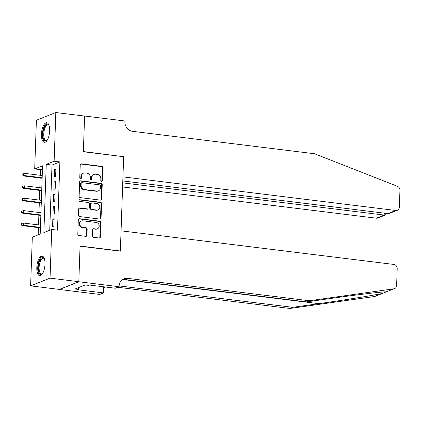 <?xml version="1.0" encoding="UTF-8"?>
<svg xmlns="http://www.w3.org/2000/svg" width="421" height="421" viewBox="0 0 421 421"><rect width="100%" height="100%" fill="white"/><g stroke="black" fill="none" stroke-linecap="round" stroke-linejoin="round"><path stroke-width="0.63" d="M101.545 181.393A0.868 0.779 68.3 0 0 102.366 180.641L102.819 167.7A1.242 1.11 68.3 0 0 101.735 166.342L81.395 163.837A1.242 1.11 68.3 0 0 80.222 164.916L79.769 177.857A0.868 0.779 68.3 0 0 80.879 178.762A0.868 0.779 68.3 0 0 81.353 178.051L81.411 176.373A3.978 3.557 68.3 0 1 83.558 173.126A3.978 3.557 68.3 0 1 85.163 172.926L86.858 173.131A3.978 3.557 68.3 0 1 90.336 177.473L90.278 179.151A0.868 0.779 68.3 0 0 91.389 180.056A0.868 0.779 68.3 0 0 91.857 179.346L91.92 177.667A3.978 3.557 68.3 0 1 94.067 174.42A3.978 3.557 68.3 0 1 95.672 174.22L97.367 174.426A3.978 3.557 68.3 0 1 100.845 178.767L100.787 180.446A0.868 0.779 68.3 0 0 101.545 181.393M101.614 181.398A0.868 0.779 68.3 0 0 101.845 180.846L102.292 167.911A1.242 1.11 68.3 0 0 101.208 166.553L80.869 164.048A1.242 1.11 68.3 0 0 80.643 164.043M80.595 178.809A0.868 0.779 68.3 0 0 80.827 178.257L80.885 176.583L81.411 176.373M91.104 180.104A0.868 0.779 68.3 0 0 91.336 179.551L91.394 177.878L91.92 177.667M36.801 267.503A9.872 3.957 97 0 1 42.1 256.079A9.872 3.957 97 0 1 44.989 264.251A9.872 3.957 97 0 1 39.685 275.681A9.872 3.957 97 0 1 36.801 267.503M41.453 134.146A9.872 3.957 97 0 1 46.757 122.716A9.872 3.957 97 0 1 49.646 130.889A9.872 3.957 97 0 1 44.342 142.319A9.872 3.957 97 0 1 41.453 134.146M92.436 235.944A1.242 1.11 68.3 0 0 93.525 237.302L99.23 238.007A1.242 1.11 68.3 0 0 100.403 236.928L100.903 222.556A1.242 1.11 68.3 0 0 99.819 221.199L79.48 218.694A1.242 1.11 68.3 0 0 78.306 219.773L77.801 234.144A1.242 1.11 68.3 0 0 78.89 235.502L85.784 236.349A1.242 1.11 68.3 0 0 86.958 235.271L87.173 229.119A1.242 1.11 68.3 0 0 86.084 227.766L82.663 227.345A3.326 2.973 68.3 0 1 79.811 224.456A3.326 2.973 68.3 0 1 81.553 220.999A3.326 2.973 68.3 0 1 82.895 220.83L96.283 222.477A3.326 2.973 68.3 0 1 99.14 225.361A3.326 2.973 68.3 0 1 97.398 228.824A3.326 2.973 68.3 0 1 96.056 228.992L93.825 228.719A1.242 1.11 68.3 0 0 92.652 229.798L92.436 235.944M55.825 112.528L84.605 116.075L83.358 151.744L123.648 156.707L120.359 250.99L80.064 246.027L78.822 281.691L50.041 278.144L30.617 285.864L32.317 237.176L40.195 234.044L42.574 165.811L34.701 168.942L36.401 120.248L55.825 112.528L54.125 161.222L46.252 164.353L43.868 232.581L51.741 229.456L50.041 278.144M51.741 229.456L57.498 230.166L59.882 161.932L54.125 161.222M100.551 200.133A1.242 1.11 68.3 0 0 101.724 199.054L102.229 184.687A1.242 1.11 68.3 0 0 101.14 183.33L80.8 180.825A1.242 1.11 68.3 0 0 79.627 181.904L79.127 196.27A1.242 1.11 68.3 0 0 80.211 197.628L100.551 200.133M101.566 203.622L101.066 217.994A1.242 1.11 68.3 0 1 99.893 219.073L79.553 216.562A1.242 1.11 68.3 0 1 78.464 215.21L78.68 209.058A1.242 1.11 68.3 0 1 79.853 207.979L88.1 208.995A1.242 1.11 68.3 0 0 89.273 207.916L89.415 203.838A1.242 1.11 68.3 0 0 88.326 202.48L79.743 201.422A0.868 0.779 68.3 0 1 79.448 199.764A0.868 0.779 68.3 0 1 79.801 199.717L100.477 202.264A1.242 1.11 68.3 0 1 101.566 203.622L101.04 203.832L100.54 218.199L101.066 217.994M55.619 176.473L55.877 169.026L54.567 169.547L54.309 176.994L55.619 176.473M55.188 188.876L55.446 181.435L54.135 181.956L53.872 189.397L55.188 188.876M54.751 201.28L55.014 193.839L53.699 194.36L53.441 201.801L54.751 201.28M54.32 213.689L54.577 206.243L53.267 206.764L53.009 214.21L54.32 213.689M59.882 161.932L52.004 165.064L49.731 230.255M52.836 219.173L52.572 226.614L53.888 226.093L54.146 218.652L52.836 219.173L54.125 219.33M42.468 168.853L40.458 169.652L40.258 175.283M40.163 178.004L39.827 187.687M39.732 190.408L39.395 200.091M39.3 202.817L38.958 212.5M38.864 215.22L38.527 224.903M38.432 227.624L38.179 234.844M119.996 251.132L120.359 250.99M78.822 281.691L59.398 289.411L30.617 285.864M40.458 169.652L34.701 168.942M52.004 165.064L46.252 164.353M54.567 169.547L55.856 169.705M54.135 181.956L55.419 182.114M53.699 194.36L54.988 194.518M53.267 206.764L54.556 206.927M94.067 174.42L93.541 174.631A3.978 3.557 68.3 0 0 91.394 177.878M83.558 173.126L83.032 173.336A3.978 3.557 68.3 0 0 80.885 176.583M100.777 200.138A1.242 1.11 68.3 0 0 101.198 199.265L101.703 184.898A1.242 1.11 68.3 0 0 100.614 183.54L80.274 181.035A1.242 1.11 68.3 0 0 80.053 181.03M100.598 185.835A0.868 0.779 68.3 0 0 99.835 184.882L81.984 182.682A0.868 0.779 68.3 0 0 81.164 183.44L81.1 185.203A3.978 3.557 68.3 0 0 84.579 189.545L96.783 191.05A3.978 3.557 68.3 0 0 98.388 190.85A3.978 3.557 68.3 0 0 100.535 187.598L100.598 185.835M81.632 182.725L81.106 182.935A0.868 0.779 68.3 0 0 80.637 183.645L81.164 183.44M98.388 190.85L97.867 191.055A3.978 3.557 68.3 0 1 96.262 191.255L84.058 189.755A3.978 3.557 68.3 0 1 80.574 185.414L80.637 183.645M100.114 219.073A1.242 1.11 68.3 0 0 100.54 218.199M88.599 208.932L88.078 209.142A1.242 1.11 68.3 0 1 87.573 209.205L79.327 208.19A1.242 1.11 68.3 0 0 79.101 208.185M101.04 203.832A1.242 1.11 68.3 0 0 99.951 202.475L79.274 199.928A0.868 0.779 68.3 0 0 79.206 199.922M96.662 210.053A3.326 2.973 68.3 0 0 98.004 209.884A3.326 2.973 68.3 0 0 99.745 206.422A3.326 2.973 68.3 0 0 96.888 203.538L92.167 202.954A1.242 1.11 68.3 0 0 90.999 204.032L90.857 208.111A1.242 1.11 68.3 0 0 91.941 209.469L96.662 210.053L96.135 210.258A3.326 2.973 68.3 0 0 97.477 210.09L98.004 209.884M91.667 203.017L91.141 203.227A1.242 1.11 68.3 0 0 90.473 204.243L90.999 204.032M96.135 210.258L91.415 209.679A1.242 1.11 68.3 0 1 90.331 208.321L90.473 204.243M97.398 228.824L96.872 229.035A3.326 2.973 68.3 0 1 95.53 229.203L93.299 228.924A1.242 1.11 68.3 0 0 93.073 228.924M81.553 220.999L81.027 221.204A3.326 2.973 68.3 0 0 79.285 224.667A3.326 2.973 68.3 0 0 82.142 227.55L82.663 227.345M86.005 236.355A1.242 1.11 68.3 0 0 86.431 235.481L86.647 229.329A1.242 1.11 68.3 0 0 85.558 227.971L82.142 227.55M99.456 238.007A1.242 1.11 68.3 0 0 99.877 237.134L100.377 222.767A1.242 1.11 68.3 0 0 99.293 221.409L78.953 218.904A1.242 1.11 68.3 0 0 78.727 218.899M23.35 173.805L22.829 174.015L22.781 175.257L23.308 175.047L23.35 173.805L25.076 173.41L24.997 175.641L24.05 176.02L42.142 178.246M23.308 175.047L24.997 175.641L42.158 177.757M25.076 173.41L42.237 175.525M24.05 176.02L22.781 175.257M47.199 140.256A8.546 3.426 97 0 1 47.015 140.44A8.546 3.426 97 0 1 43.258 138.035A8.546 3.426 97 0 1 44.373 127.216A8.546 3.426 97 0 1 48.894 125.184A8.546 3.426 97 0 1 49.025 125.405M49.047 125.474A7.915 3.168 -83 0 0 48.015 124.848A7.915 3.168 -83 0 0 44.558 129.179A7.915 3.168 -83 0 0 44.068 137.709A7.915 3.168 -83 0 0 46.078 140.556A7.915 3.168 -83 0 0 47.236 140.198M47.31 122.89A9.809 3.931 -83 0 0 43.268 128.658A9.809 3.931 -83 0 0 42.779 138.841A9.809 3.931 -83 0 0 44.921 142.282M42.542 273.618A8.546 3.426 97 0 1 42.358 273.803A8.546 3.426 97 0 1 38.6 271.398A8.546 3.426 97 0 1 39.716 260.578A8.546 3.426 97 0 1 44.242 258.547A8.546 3.426 97 0 1 44.368 258.768M44.394 258.836A7.915 3.168 -83 0 0 43.358 258.21A7.915 3.168 -83 0 0 39.9 262.536A7.915 3.168 -83 0 0 39.411 271.071A7.915 3.168 -83 0 0 41.421 273.918A7.915 3.168 -83 0 0 42.579 273.561M42.653 256.252A9.809 3.931 -83 0 0 38.611 262.02A9.809 3.931 -83 0 0 38.122 272.198A9.809 3.931 -83 0 0 40.263 275.644M122.595 186.935L376.353 218.194L384.199 215.073L384.268 213.142M122.737 182.867L384.199 215.073L385.573 214.947L377.884 217.999A3.8 3.4 -111.7 0 1 376.353 218.194M123.658 156.517L122.948 176.867L395.777 210.474A3.8 3.4 68.3 0 0 397.308 210.284A3.8 3.4 68.3 0 0 399.361 207.179L399.95 190.245A3.8 3.4 68.3 0 0 397.45 186.308L314.513 153.744L132.631 131.336A8.862 7.931 -111.7 0 1 124.874 121.658L124.895 120.98L84.605 116.012L83.363 151.555L123.295 156.665M122.806 180.935L387.925 213.594L395.777 210.474M397.308 210.284L389.62 213.336L387.925 213.594M386.504 213.421L385.573 214.947M386.189 291.864L393.872 288.811A3.8 3.4 68.3 0 0 394.572 288.627L386.189 291.864C382.71 291.669 357.313 294.679 332.411 298.231L306.509 301.894L124.621 279.486A8.862 7.931 68.3 0 0 122.543 279.523M383.247 293.127L375.148 296.342A3.8 3.4 -111.7 0 1 374.448 296.531L289.958 308.472L292.832 307.325L318.739 303.667C343.362 300.22 373.295 295.41 382.126 293.479L386.294 291.864M306.509 301.894L309.382 300.752L127.495 278.344A8.862 7.931 68.3 0 0 123.916 278.791A8.862 7.931 68.3 0 0 119.132 286.033L119.111 286.717L115.301 288.232L89.515 285.054L88.678 285.385L85.226 284.959L75.091 288.99L78.548 289.411L77.706 289.748L103.492 292.927L99.688 294.437L59.398 289.474L78.816 281.754L80.058 246.211L120.348 251.174L121.059 230.829L393.893 264.441A3.8 3.4 68.3 0 1 397.213 268.587L396.624 285.522A3.8 3.4 68.3 0 1 394.572 288.627M289.958 308.472L117.754 287.254M119.138 285.927L292.832 307.325M393.872 288.811L309.382 300.752M119.111 286.717L78.816 281.754M103.492 292.927L103.708 286.801M104.955 286.954A8.862 7.931 68.3 0 0 103.64 288.706M78.548 289.411L78.611 287.59M22.918 186.214L22.392 186.419L22.35 187.661L22.876 187.45L22.918 186.214L24.644 185.814L24.565 188.05L23.618 188.424L41.705 190.655M22.876 187.45L24.565 188.05L41.726 190.16M24.644 185.814L41.805 187.929M23.618 188.424L22.35 187.661M22.487 198.617L21.96 198.828L21.918 200.064L22.439 199.859L22.487 198.617L24.207 198.223L24.129 200.454L23.187 200.828L41.274 203.059M22.439 199.859L24.129 200.454L41.29 202.569M24.207 198.223L41.369 200.338M23.187 200.828L21.918 200.064M22.05 211.021L21.529 211.231L21.482 212.473L22.008 212.263L22.05 211.021L23.776 210.626L23.697 212.858L22.755 213.236L40.842 215.463M22.008 212.263L23.697 212.858L40.858 214.973M23.776 210.626L40.937 212.742M22.755 213.236L21.482 212.473M21.618 223.43L21.092 223.635L21.05 224.877L21.576 224.667L21.618 223.43L23.344 223.035L23.266 225.267L22.318 225.64L40.405 227.872M21.576 224.667L23.266 225.267L40.427 227.382M23.344 223.035L40.505 225.146M22.318 225.64L21.05 224.877M101.845 180.846L102.366 180.641M80.827 178.257L81.353 178.051M91.336 179.551L91.857 179.346M80.869 164.048L81.395 163.837M101.208 166.553L101.735 166.342M102.292 167.911L102.819 167.7M80.274 181.035L80.8 180.825M100.614 183.54L101.14 183.33M101.703 184.898L102.229 184.687M101.198 199.265L101.724 199.054M80.574 185.414L81.1 185.203M84.058 189.755L84.579 189.545M96.262 191.255L96.783 191.05M79.327 208.19L79.853 207.979M87.573 209.205L88.1 208.995M79.274 199.928L79.801 199.717M99.951 202.475L100.477 202.264M90.331 208.321L90.857 208.111M91.415 209.679L91.941 209.469M93.299 228.924L93.825 228.719M95.53 229.203L96.056 228.992M85.558 227.971L86.084 227.766M86.647 229.329L87.173 229.119M86.431 235.481L86.958 235.271M78.953 218.904L79.48 218.694M99.293 221.409L99.819 221.199M100.377 222.767L100.903 222.556M99.877 237.134L100.403 236.928M318.739 303.667L122.632 279.507M124.621 279.486L127.495 278.344M374.448 296.531L382.126 293.479"/></g></svg>
